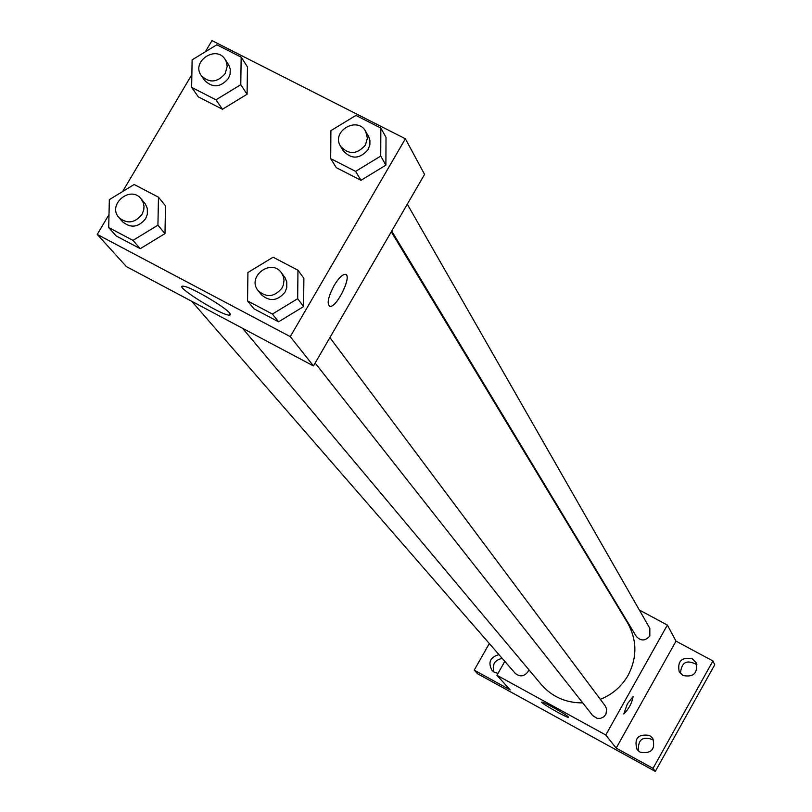 <?xml version="1.0" encoding="UTF-8"?>
<svg xmlns="http://www.w3.org/2000/svg" width="812" height="812" viewBox="0 0 812 812"><rect width="100%" height="100%" fill="white"/><g stroke="black" fill="none" stroke-linecap="round" stroke-linejoin="round"><path stroke-width="1.22" d="M502.222 658.38C494.62 660.075 491.869 664.622 493.97 672.031M653.68 740.036C642.789 735.672 637.714 739.346 638.455 751.049M696.919 664.713C686.83 659.192 681.349 662.145 680.476 673.584M639.359 610.015L667.362 625.047L676.02 641.135L712.906 660.968L714.753 664.723L655.294 771.4L477.659 673.798L474.218 670.144L489.311 643.53M610.441 594.496L611.263 594.942M692.281 658.806L696.148 662.724C697.914 673.219 693.519 677.482 682.953 675.513L679.228 671.859C677.198 661.252 681.542 656.908 692.281 658.806M649.498 735.408L652.716 738.291C655.649 749.334 651.447 753.972 640.12 752.216L637.095 749.598C633.847 738.473 637.988 733.743 649.498 735.408M676.02 641.135L616.176 748.116L653.031 768.355L655.294 771.4M712.906 660.968L653.031 768.355M667.362 625.047L605.772 734.992L616.176 748.116M605.772 734.992L496.944 675.279L510.21 689.916L474.218 670.144M568.41 716.996L568.471 717.331C567.344 718.244 539.401 702.278 541.817 702.096C542.67 701.203 566.959 714.814 568.41 716.996M498.01 673.392L494.417 672.295L492.052 670.428C487.789 662.43 490.093 657.162 498.954 654.624M600.312 699.325C612.38 694.524 621.657 686.505 628.123 675.279C637.308 657.456 637.105 639.947 627.514 622.753L391.282 231.806M242.555 328.271L541.218 684.455C552.109 696.858 565.944 702.999 582.722 702.877M496.944 675.279L504.81 661.364M191.764 301.313L515.204 673.31C519.832 677.127 524.065 676.64 527.891 671.849L528.744 669.575M391.709 231.055L636.222 636.303C640.82 641.277 645.357 641.145 649.833 635.928L649.823 628.336L407.299 204.188M329.895 337.609L605.285 705.973L606.676 709.13L605.935 714.215L603.702 716.894L600.535 718.366L597.064 718.346L592.75 715.616L315.147 363.035M627.382 703.821L633.045 696.666C631.969 703.091 628.884 708.856 623.789 713.941L627.382 703.821M633.086 696.686C631.868 703.273 628.762 709.018 623.789 713.931L623.748 713.921M205.345 51.795L211.973 40.6L405.381 138.771L424.574 174.397L313.473 365.928L126.428 266.62L97.247 234.435L109.001 214.571M165.506 205.862L164.978 233.612L140.253 248.685L116.157 235.947L140.253 248.685L164.978 233.612L165.506 205.862L158.472 197.214L157.924 225.188L132.985 240.382L108.706 227.553L109.346 199.64L134.183 184.497L158.472 197.214M386.015 137.35L385.903 165.14L360.985 180.315L336.28 167.648L360.985 180.315L385.903 165.14L386.015 137.35L380.848 128.052L380.726 156.077L355.595 171.383L330.687 158.614L330.9 130.661L355.93 115.405L380.848 128.052M122.632 191.53L191.865 74.572M405.381 138.771L290.28 336.635L97.247 234.435M247.457 66.919L247.081 94.253L222.478 109.265L198.351 96.892L222.478 109.265L247.081 94.253L247.457 66.919L241.164 57.134L240.778 84.681L215.962 99.825L191.642 87.361L192.119 59.865L216.834 44.782L241.164 57.134M303.881 278.354L303.607 306.571L278.567 321.806L253.892 308.763L278.567 321.806L303.607 306.571L303.881 278.354L297.963 270.223L297.679 298.684L272.416 314.051L247.548 300.907L247.924 272.517L273.086 257.201L297.963 270.223M290.28 336.635L313.473 365.928M229.694 313.158L230.496 314.812L229.106 315.188C219.676 314.68 171.667 284.19 183.603 286.25C190.455 286.636 224.975 306.794 229.694 313.158M334.148 285.459C338.391 278.455 342.004 274.75 344.968 274.344C353.007 273.664 337.335 307.393 330.098 306.368C326.566 304.409 327.916 297.436 334.148 285.459M345.79 274.537C351.88 276.74 336.736 307.423 330.088 306.368L329.337 306.175M258.104 290.594L261.261 294.594C269.625 301.952 277.562 301.11 285.073 292.046L286.768 287.671L286.778 281.947L285.093 277.755L281.409 272.741C271.198 257.942 246.452 276.902 258.104 290.594C266.498 297.974 274.476 297.121 282.018 288.027L283.439 284.768L284.017 280.16L283.449 276.78L281.409 272.741M297.679 298.684L303.607 306.571M272.416 314.051L278.567 321.806M247.548 300.907L253.892 308.763M118.938 217.555L122.653 221.828C130.833 228.456 138.487 227.421 145.622 218.712L147.368 214.195L147.276 208.319L145.409 204.106L141.095 198.828C130.427 184.933 106.93 204.786 118.938 217.555C127.149 224.213 134.833 223.168 141.998 214.419L143.754 209.882L144.008 206.309L143.348 202.858L141.095 198.828M157.924 225.188L164.978 233.612M132.985 240.382L140.253 248.685M108.706 227.553L116.157 235.947M340.553 146.272L343.334 150.88C351.515 159.558 359.777 159.142 368.1 149.631L369.866 144.81L369.937 140.78L368.821 136.964L365.684 131.412C357.473 115.669 330.809 131.432 340.553 146.272C348.774 154.98 357.057 154.564 365.43 145.013L367.389 138.141L365.684 131.412M380.726 156.077L385.903 165.14M355.595 171.383L360.985 180.315M330.687 158.614L336.28 167.648M201.234 75.546L204.573 80.398C212.653 88.193 220.61 87.523 228.446 78.399L230.07 74.379L230.253 69.121L228.913 65.224L225.137 59.408C216.195 44.579 190.861 61.671 201.234 75.546C209.344 83.362 217.332 82.692 225.208 73.527L227.198 66.32L226.507 62.199L225.137 59.408M240.778 84.681L247.081 94.253M215.962 99.825L222.478 109.265M191.642 87.361L198.351 96.892M230.04 313.594L229.106 315.188"/></g></svg>
